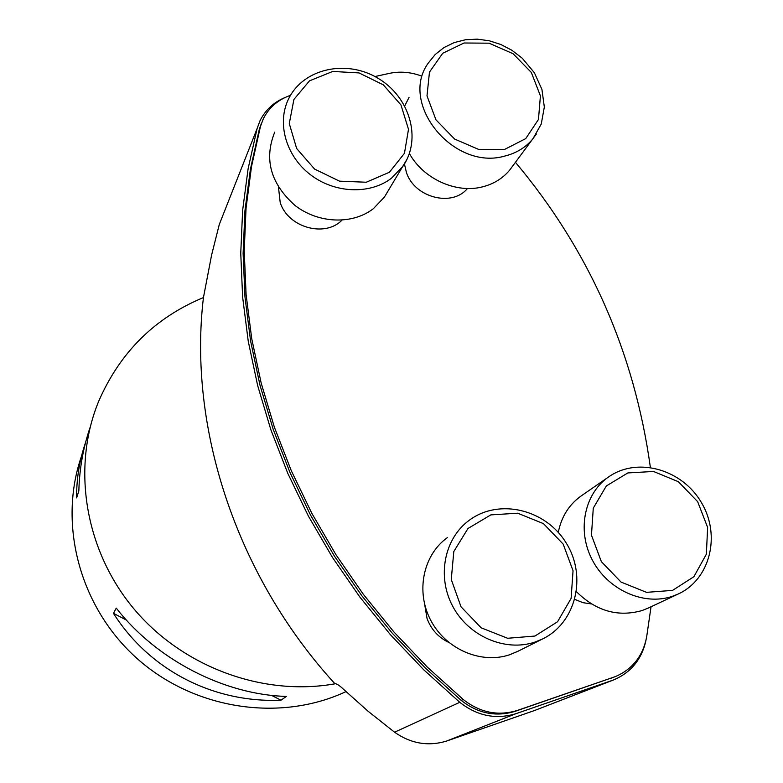 <?xml version="1.0" encoding="UTF-8"?>
<svg xmlns="http://www.w3.org/2000/svg" width="783" height="783" viewBox="0 0 783 783"><rect width="100%" height="100%" fill="white"/><g stroke="black" fill="none" stroke-linecap="round" stroke-linejoin="round"><path stroke-width="1.17" d="M203.443 297.56C154.936 317.692 120.024 352.252 98.697 401.258C71.693 466.854 84.447 549.186 133.296 608.127C182.194 667.008 262.794 696.664 334.977 683.813C235.898 575.505 187.959 427.029 203.443 297.56L211.596 255.062L219.289 224.476L257.078 128.647L248.103 168.795L242.622 210.421L240.753 253.242L242.613 296.933L248.231 341.153L257.656 385.559L270.869 429.779L287.821 473.431L308.404 516.124L332.501 557.486L359.916 597.135L390.443 634.719L423.828 669.876L459.778 702.312L394.554 732.203C410.84 743.625 428.144 746.59 446.457 741.1L534.495 710.533L613.481 679.977C630.834 672.685 641.659 659.501 645.955 640.445M81.549 456.009C57.795 524.062 79.66 607.373 137.074 658.513C194.438 709.721 280.294 722.415 345.978 691.614M90.172 427.195C83.252 447.279 79.475 468.528 78.838 490.921L76.636 497.9C76.421 478.99 79.406 460.492 85.582 442.395M286.372 696.41L280.95 700.217C213.475 703.046 149.543 670.219 113.457 613.343L116.275 608.117C156.267 659.707 224.506 694.854 286.372 696.41M280.95 700.217L271.525 695.333M126.366 620.038L113.457 613.343M394.554 732.203L368.137 711.297L343.277 689.069C339.734 685.693 337.072 683.902 335.281 683.706L335.574 683.706M459.778 702.312C477.336 716.034 496.138 719.802 516.163 713.607L613.481 679.977M285.051 97.503C273.629 102.338 265.261 110.119 259.956 120.866L257.078 128.647M261.493 123.146L259.3 129.352L250.384 169.334L244.942 210.774L243.112 253.408L244.971 296.904L250.58 340.928L259.976 385.138L273.14 429.153L290.023 472.599L310.528 515.087L334.507 556.263L361.805 595.726L392.195 633.124L425.423 668.124L461.216 700.403C478.061 713.567 496.099 717.189 515.322 711.258L615.213 676.659C632.331 669.367 642.794 656.242 646.601 637.264L651.045 606.756M290.522 95.311C278.043 99.666 268.961 107.516 263.284 118.859L260.445 126.464L251.509 166.564L246.058 208.141L244.218 250.903L246.097 294.545L251.734 338.716L261.179 383.073L274.393 427.244L291.345 470.837L311.928 513.491L336.015 554.804L363.41 594.414L393.918 631.959L427.283 667.087L463.203 699.483C480.106 712.706 498.213 716.337 517.494 710.387L615.213 676.659M421.088 75.882C410.449 72.016 399.917 71.175 389.464 73.357L374.94 76.538M650.379 467.392C634.367 352.233 589.393 250.54 515.459 162.306M404.439 163.97L406.426 172.524C414.608 197.688 452.134 207.348 467.451 188.488M278.464 187.127L280.206 202.533C287.958 227.471 324.847 237.856 341.975 220.17M424.689 604.535L427.038 618.453C431.139 629.444 438.402 637.44 448.816 642.452M574.859 599.416L582.983 602.675L591.449 603.938M576.484 591.723C596.088 611.073 617.973 617.347 642.129 610.534L648.51 607.941M607.422 477.767L582.581 494.964C569.603 503.694 561.509 516.173 558.279 532.401M447.299 537.667C423.104 555.039 415.479 591.694 430.807 620.43C445.889 649.283 481.154 664.464 509.802 654.705L518.268 651.113M274.764 132.102C263.812 159.106 270.536 183.545 294.946 205.41C318.299 223.635 352.419 224.897 373.334 208.709L384.394 197.11L387.624 191.727M409.392 153.497C423.29 178.867 456.176 193.773 482.485 186.863C493.633 184.044 502.686 178.465 509.645 170.146L512.434 166.378M409.02 97.454L404.733 105.92M611.875 680.554L534.495 710.533M516.163 713.607L446.457 741.1M515.322 711.258L517.494 710.387M611.014 678.254L613.51 677.285M461.216 700.403L463.203 699.483M259.3 129.352L260.445 126.464M672.577 590.382L693.904 576.699L706.354 554.207L707.636 527.448L697.633 501.629L678.352 481.702L653.502 471.464L627.839 472.942L606.326 485.969L593.279 508.147L591.459 535.18L601.354 561.636L621.066 582.092L646.543 592.349L672.577 590.382M672.362 596.323C643.557 606.15 607.314 589.638 592.036 559.463C576.474 529.425 584.842 492.115 609.957 476.015C639.124 456.753 682.884 470.094 701.627 502.921C720.957 535.415 710.259 579.586 677.902 594.15L672.362 596.323M534.916 636.05L557.555 621.761L571.101 598.427L573.048 570.738L563.183 544.116L543.471 523.641L517.7 513.208L490.804 514.891L467.98 528.496L453.807 551.516L451.262 579.489L461.011 606.786L481.173 627.829L507.619 638.272L534.916 636.05M535.014 642.06C505.26 652.18 468.479 636.285 452.672 606.199C436.62 576.219 444.431 538.068 469.546 520.059C499.437 497.988 545.996 509.537 566.256 543.099C587.162 576.278 576.131 623.092 542.12 639.182L535.014 642.06M389.435 172.25L404.449 153.321L408.501 129.312L400.945 104.922L383.318 84.848L359.035 72.917L332.726 71.449L309.481 80.855L293.919 99.421L289.279 123.567L296.649 148.496L314.609 169.099L339.519 181.157L366.268 182.233L389.435 172.25M391.51 178.191C369.84 194.869 334.361 193.421 310.039 174.403C285.599 155.533 276.546 122.354 288.868 98.345C303.902 68.141 346.869 59.254 378.101 78.329C409.656 96.857 422.096 138.699 402.971 166.221L391.51 178.191M407.033 159.213L384.394 197.11M504.585 149.436L525.726 138.62L538.459 119.476L540.417 95.888L531.334 72.467L513.061 53.704L489.101 43.192L464.035 42.996L442.738 53.254L429.466 72.105L426.999 95.878L435.965 119.838L454.629 139.071L479.176 149.641L504.585 149.436M504.751 156.071C453.788 171.056 398.655 103.748 428.203 63.178L435.211 54.497L444.01 47.538L454.218 42.576L465.435 39.757L477.239 39.15L489.179 40.755L500.846 44.494L511.818 50.22L522.281 58.255L534.349 72.702L541.934 89.428L544.332 107.046L541.249 124.057L532.851 138.894C525.677 147.478 516.31 153.204 504.751 156.071M536.375 134.01L509.645 170.146M647.472 608.43L677.902 594.15M516.633 651.936L542.12 639.182"/></g></svg>
